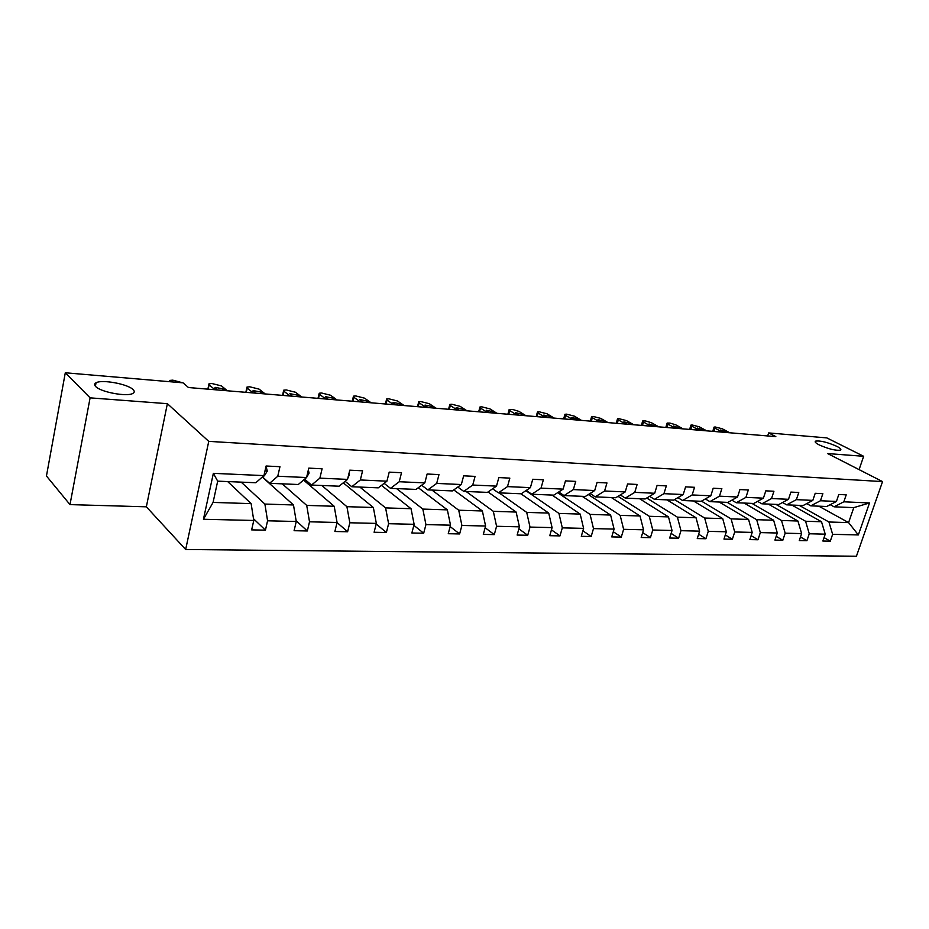 <?xml version="1.0" encoding="UTF-8"?>
<svg xmlns="http://www.w3.org/2000/svg" width="929" height="929" viewBox="0 0 929 929"><rect width="100%" height="100%" fill="white"/><g stroke="black" fill="none" stroke-linecap="round" stroke-linejoin="round"><path stroke-width="1.39" d="M819.157 444.886C815.778 443.121 814.547 441.879 815.453 441.17C820.075 440.427 827.182 442.134 836.762 446.315C840.222 448.092 841.5 449.357 840.594 450.089C835.937 450.844 828.784 449.113 819.157 444.886M95.699 386.534C94.166 384.978 94.282 383.723 96.047 382.783C101.923 379.253 127.819 384.025 133.044 389.553C134.705 391.144 134.635 392.433 132.847 393.42C127.227 397.02 100.634 392.131 95.699 386.534M185.661 549.503L856.422 556.227L882.55 481.594L208.758 441.368L185.661 549.503L146.352 506.816L167.371 403.685L90.101 397.856L69.989 504.61L146.352 506.816M69.989 504.61L46.45 475.985L65.297 372.773L90.101 397.856M859.081 469.621L863.668 456.29L826.833 437.907L768.666 432.926L767.679 435.956M799.207 505.364L828.935 521.993L848.595 522.609L858.35 534.941L832.639 534.326L830.294 541.166L824.046 537.589M818.821 506.177L848.595 522.609L853.786 507.629L834.126 506.816L830.212 504.679M828.935 521.993L832.639 534.326M775.924 504.389L805.571 521.25L821.515 521.75L825.231 534.152L822.873 541.026L830.294 541.166M825.231 534.152L809.264 533.769L806.906 540.713L800.484 536.974M751.944 503.39L781.498 520.484L797.93 521.006L801.622 533.583L799.265 540.562L806.906 540.713M801.622 533.583L785.168 533.188L782.81 540.248L776.191 536.323M727.233 502.368L756.682 519.694L773.625 520.228L777.294 533.002L774.937 540.086L782.81 540.248M777.294 533.002L760.328 532.596L757.971 539.761L751.143 535.638M701.488 501.137L731.088 518.881L748.565 519.439L752.2 532.398L749.854 539.598L757.971 539.761M752.2 532.398L734.711 531.98L732.354 539.261L725.317 534.93M674.559 499.616L704.67 518.045L722.716 518.614L726.327 531.783L723.97 539.099L732.354 539.261M726.327 531.783L708.27 531.353L705.912 538.739L698.654 534.187M646.747 498.025L677.415 517.174L696.03 517.767L699.618 531.144L697.261 538.576L705.912 538.739M699.618 531.144L680.969 530.691L678.623 538.205L671.133 533.409M618.029 496.341L649.255 516.28L668.485 516.896L672.039 530.482L669.681 538.03L678.623 538.205M672.039 530.482L652.773 530.018L650.428 537.659L642.694 532.584M588.336 494.565L620.154 515.351L640.035 515.99L643.542 529.797L641.196 537.485L650.428 537.659M643.542 529.797L623.626 529.321L621.292 537.09L613.291 531.725M557.644 492.684L590.066 514.399L610.62 515.049L614.081 529.1L611.746 536.904L621.292 537.09M614.081 529.1L593.492 528.601L591.158 536.509L582.901 530.807M525.872 490.675L558.933 513.412L580.195 514.085L583.609 528.369L581.287 536.312L591.158 536.509M583.609 528.369L562.312 527.858L559.99 535.894L551.443 529.855M499.117 492.869L526.708 512.39L548.725 513.087L552.081 527.614L549.771 535.696L559.99 535.894M552.081 527.614L530.018 527.08L527.718 535.267L518.87 528.833M466.126 491.499L493.322 511.322L516.129 512.053L519.427 526.836L517.128 535.058L527.718 535.267M519.427 526.836L496.574 526.278L494.286 534.616L485.124 527.742M431.962 490.071L458.717 510.218L482.372 510.973L485.6 526.023L483.312 534.396L494.286 534.616M485.6 526.023L461.899 525.454L459.623 533.943L450.147 526.58M396.555 488.596L422.834 509.08L447.36 509.858L450.519 525.175L448.254 533.711L459.623 533.943M450.519 525.175L425.935 524.595L423.682 533.234L413.858 525.338M359.86 487.075L385.593 507.896L411.048 508.709L414.125 524.304L411.872 533.002L423.682 533.234M414.125 524.304L388.601 523.701L386.371 532.503L376.187 524.002M321.782 485.484L346.912 506.677L373.353 507.513L376.338 523.41L374.108 532.271L386.371 532.503M376.338 523.41L349.827 522.772L347.62 531.748L337.053 522.562M282.242 483.835L306.709 505.399L334.196 506.27L337.076 522.47L334.881 531.504L347.62 531.748M337.076 522.47L309.508 521.808L307.336 530.97L296.13 520.763M241.168 482.128L264.893 504.064L293.483 504.97L296.258 521.494L294.087 530.703L307.336 530.97M296.258 521.494L267.575 520.797L265.439 530.145L253.501 518.742M253.78 520.472L203.439 519.265L213.356 473.337L263.917 475.613L255.823 482.743L217.688 481.152L213.078 502.415L251.132 503.623L253.78 520.472L251.643 529.878L265.439 530.145M277.771 476.24L306.57 477.541L298.267 484.508L269.619 483.312L277.771 476.24L279.966 466.695L266.089 466.01L263.917 475.613M319.878 478.145L347.539 479.399L339.05 486.204L311.505 485.054L319.878 478.145L322.096 468.785L308.776 468.123L306.57 477.541M360.336 479.968L386.928 481.176L378.266 487.841L351.777 486.738L360.336 479.968L362.589 470.806L349.78 470.167L347.539 479.399M399.238 481.733L424.832 482.883L416.018 489.409L390.517 488.352L399.238 481.733L401.514 472.733L389.205 472.129L386.928 481.176M436.688 483.417L461.33 484.532L452.377 490.918L427.816 489.897L436.688 483.417L438.987 474.603L427.131 474.011L424.832 482.883M472.745 485.043L496.492 486.122L487.423 492.382L463.745 491.395L472.745 485.043L475.067 476.391L463.652 475.822L461.33 484.532M507.501 486.61L530.401 487.644L521.215 493.787L498.385 492.834L507.501 486.61L509.835 478.121L498.827 477.576L496.492 486.122M541.015 488.131L563.113 489.13L553.835 495.145L531.794 494.228L541.015 488.131L543.36 479.794L532.747 479.259L530.401 487.644M573.356 489.583L594.699 490.547L585.34 496.458L564.054 495.575L573.356 489.583L575.725 481.396L565.471 480.885L563.113 489.13M604.593 491L625.205 491.929L615.776 497.723L595.21 496.864L604.593 491L606.962 482.952L597.068 482.453L594.699 490.547M634.762 492.358L654.69 493.264L645.202 498.954L625.31 498.118L634.762 492.358L637.143 484.45L627.586 483.974L625.205 491.929M663.933 493.671L683.21 494.542L673.676 500.139L654.434 499.337L663.933 493.671L666.325 485.902L657.082 485.437L654.69 493.264M692.151 494.948L710.813 495.796L701.221 501.288L682.594 500.51L692.151 494.948L694.544 487.307L685.602 486.866L683.21 494.542M719.464 496.179L737.533 497.003L727.906 502.392L709.872 501.637L719.464 496.179L721.856 488.666L713.205 488.236L710.813 495.796M745.917 497.375L763.406 498.165L753.756 503.472L736.279 502.74L745.917 497.375L748.309 489.978L739.925 489.56L737.533 497.003M771.534 498.536L788.5 499.303L778.827 504.517L761.873 503.808L771.534 498.536L773.927 491.255L765.81 490.849L763.406 498.165M796.374 499.651L812.817 500.394L803.132 505.527L786.689 504.842L796.374 499.651L798.766 492.486L790.893 492.091L788.5 499.303M820.458 500.743L836.414 501.463L826.705 506.502L810.762 505.84L820.458 500.743L822.85 493.682L815.209 493.299L812.817 500.394M834.126 506.816L843.822 501.799L846.214 494.843L838.806 494.472L836.414 501.463M843.822 501.799L869.509 502.961L858.35 534.941M65.297 372.773L183.048 382.841L188.482 387.532L775.831 436.63L768.666 432.926M810.762 505.84L806.744 503.611M791.822 505.051L821.515 521.75M805.571 521.25L809.264 533.769M786.689 504.842L782.555 502.508M768.306 504.075L797.93 521.006M781.498 520.484L785.168 533.188M761.873 503.808L757.611 501.358M744.106 503.065L773.625 520.228M756.682 519.694L760.328 532.596M736.279 502.74L731.878 500.162M719.162 502.032L748.565 519.439M731.088 518.881L734.711 531.98M709.872 501.637L705.32 498.931M693.452 500.963L722.716 518.614M704.67 518.045L708.27 531.353M682.594 500.51L677.903 497.654M666.941 499.86L696.03 517.767M677.415 517.174L680.969 530.691M654.434 499.337L649.58 496.318M639.582 498.71L668.485 516.896M649.255 516.28L652.773 530.018M625.31 498.118L620.305 494.936M611.352 497.538L640.035 515.99M620.154 515.351L623.626 529.321M595.21 496.864L590.031 493.496M582.181 496.33L610.62 515.049M590.066 514.399L593.492 528.601M564.054 495.575L558.701 491.987M552.047 495.076L580.195 514.085M558.933 513.412L562.312 527.858M531.794 494.228L526.255 490.419M520.89 493.775L548.725 513.087M526.708 512.39L530.018 527.08M498.385 492.834L492.649 488.77M488.015 491.964L516.129 512.053M493.322 511.322L496.574 526.278M463.745 491.395L457.8 487.051M453.782 489.92L482.372 510.973M458.717 510.218L461.899 525.454M427.816 489.897L421.65 485.24M418.282 487.725L447.36 509.858M422.834 509.08L425.935 524.595M390.517 488.352L384.13 483.335M381.471 485.379L411.048 508.709M385.593 507.896L388.601 523.701M351.777 486.738L345.147 481.315M343.254 482.836L373.353 507.513M346.912 506.677L349.827 522.772M311.505 485.054L304.619 479.178M303.551 480.072L334.196 506.27M306.709 505.399L309.508 521.808M269.619 483.312L262.454 476.902M262.28 477.065L293.483 504.97M264.893 504.064L267.575 520.797M213.356 473.337L217.688 481.152M863.668 456.29L827.623 453.561L882.55 481.594M167.371 403.685L208.758 441.368M227.663 481.57L251.132 503.623M213.078 502.415L203.439 519.265M869.509 502.961L853.786 507.629M169.937 381.726L169.612 380.425L172.771 380.158L182.746 382.818M266.042 466.207L267.285 471.096L264.382 475.822L263.035 476.391M214.959 389.739L209.106 384.861L209.002 383.793L211.963 383.538L221.462 385.918L227.373 390.784M308.347 469.969L309.078 473.07L306.593 477.46M217.2 389.936L215.052 387.347L223.076 388.891L225.143 390.598M253.211 392.944L247.184 388.113L247.009 387.045L249.796 386.801L259.098 389.135L265.195 393.942M348.956 473.581L349.258 474.974L347.829 478.191M255.382 393.118L253.118 390.552L260.91 392.073L263.046 393.768M290.15 396.033L283.937 391.272L283.717 390.18L286.341 389.959L295.457 392.247L301.716 396.997M292.24 396.207L289.871 393.652L297.443 395.162L299.637 396.822M325.824 399.017L319.471 394.302L319.181 393.222L321.655 393.013L330.596 395.266L337.006 399.946M327.844 399.18L325.371 396.648L332.756 398.135L334.997 399.784M360.313 401.897L353.81 397.252L353.473 396.16L355.795 395.951L364.574 398.169L371.112 402.803M362.264 402.06L359.697 399.54L366.885 401.014L369.185 402.64M393.664 404.684L387.033 400.097L386.638 398.994L388.833 398.808L397.449 400.98L404.115 405.555M395.545 404.847L392.897 402.338L399.911 403.79L402.245 405.404M425.935 407.378L419.188 402.849L418.747 401.746L420.825 401.572L429.279 403.709L436.061 408.226M427.758 407.541L425.029 405.056L431.869 406.496L434.238 408.075M457.184 409.991L450.333 405.508L449.833 404.417L451.796 404.243L460.11 406.345L466.985 410.815M458.949 410.142L456.139 407.68L462.816 409.097L465.232 410.664M487.446 412.522L480.502 408.098L479.956 406.995L481.814 406.832L489.978 408.911L496.945 413.324M489.165 412.673L486.273 410.223L492.8 411.628L495.25 413.173M516.779 414.973L509.754 410.595L509.15 409.503L512.75 409.503L518.939 411.384L526 415.751M518.452 415.112L515.49 412.697L521.866 414.079L524.339 415.611M545.23 417.353L538.123 413.033L537.473 411.93L539.145 411.791L547.03 413.788L554.16 418.108M546.844 417.493L543.813 415.089L550.061 416.459L552.558 417.969M572.821 419.664L565.645 415.391L564.948 414.288L566.539 414.148L574.285 416.122L581.496 420.384M574.389 419.792L571.3 417.411L577.408 418.758L579.94 420.256M599.6 421.905L592.354 417.678L591.622 416.575L593.132 416.447L600.761 418.387L608.019 422.602M601.121 422.033L597.986 419.664L603.966 421L606.509 422.474M625.6 424.077L618.308 419.896L617.53 418.805L618.958 418.677L626.46 420.593L633.775 424.762M627.075 424.205L623.882 421.847L629.746 423.171L632.312 424.634M650.857 426.19L643.507 422.056L642.694 420.965L645.632 420.976L651.438 422.73L658.8 426.852M652.297 426.306L649.046 423.972L657.384 426.736M675.406 428.234L668.009 424.147L667.15 423.067L669.983 423.078L675.72 424.808L683.129 428.884M676.8 428.362L673.513 426.039L681.747 428.768M699.27 430.232L691.826 426.19L690.944 425.11L692.175 424.994L699.328 426.829L706.772 430.859M700.629 430.348L697.284 428.048L705.425 430.754M722.472 432.171L715.005 428.176L714.076 427.096L715.249 426.992L722.297 428.803L729.776 432.786M723.796 432.287L720.416 430.011L728.464 432.682M267.25 470.957L264.997 470.84M264.382 475.822L263.708 475.799M208.201 389.181L209.106 384.861M309.043 472.931L307.662 472.873M223.076 388.891L222.751 390.401M246.255 392.363L247.184 388.113M349.234 474.835L348.654 474.812M260.91 392.073L260.584 393.559M282.997 395.429L283.937 391.272M297.443 395.162L297.117 396.613M318.508 398.402L319.471 394.302M332.756 398.135L332.419 399.563M352.846 401.27L353.81 397.252M366.885 401.014L366.549 402.42M386.058 404.045L387.033 400.097M399.911 403.79L399.563 405.183M418.201 406.739L419.188 402.849M431.869 406.496L431.52 407.854M449.334 409.341L450.333 405.508M462.816 409.097L462.468 410.432M479.503 411.861L480.502 408.098M492.8 411.628L492.451 412.94M508.744 414.311L509.754 410.595M521.866 414.079L521.517 415.379M537.101 416.68L538.123 413.033M550.061 416.459L549.701 417.725M564.623 418.979L565.645 415.391M577.408 418.758L577.048 420.013M591.332 421.209L592.354 417.678M603.966 421L603.606 422.242M617.274 423.38L618.308 419.896M629.746 423.171L629.386 424.39M642.485 425.482L643.507 422.056M654.794 425.285L654.434 426.492M666.987 427.537L668.009 424.147M679.145 427.34L678.785 428.524M690.804 429.523L691.826 426.19M702.812 429.337L702.452 430.499M713.971 431.462L715.005 428.176M725.851 431.277L725.479 432.426M815.453 441.17L815.197 441.96M96.047 382.783L95.397 386.22M207.864 389.146L208.839 384.571M215.052 387.347L214.913 387.985M245.848 392.328L246.847 387.788M253.118 390.552L252.978 391.155M282.532 395.394L283.554 390.888M317.985 398.355L319.03 393.884M352.254 401.223L353.322 396.776M385.407 403.999L386.499 399.586M417.493 406.681L418.607 402.303M448.568 409.271L449.694 404.928M478.679 411.791L479.828 407.483M507.873 414.229L509.034 409.956M536.184 416.598L537.357 412.36M563.648 418.898L564.832 414.694M590.31 421.127L591.518 416.958M616.206 423.287L617.425 419.165M641.37 425.389L642.589 421.301M665.826 427.445L667.057 423.38M689.608 429.43L690.851 425.401M712.74 431.358L713.983 427.375"/></g></svg>
